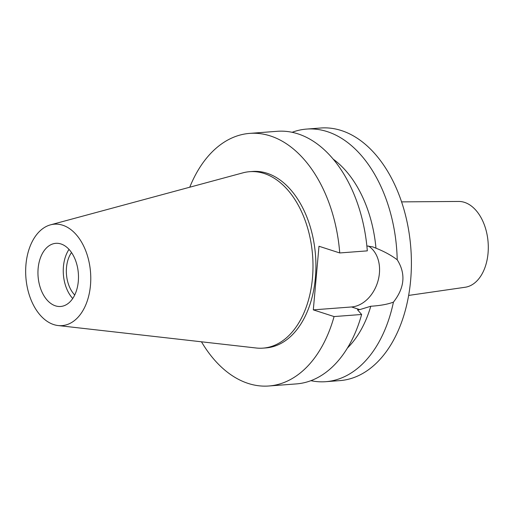 <?xml version="1.0" encoding="UTF-8"?>
<svg xmlns="http://www.w3.org/2000/svg" width="514" height="514" viewBox="0 0 514 514"><rect width="100%" height="100%" fill="white"/><g stroke="black" fill="none" stroke-linecap="round" stroke-linejoin="round"><path stroke-width="0.77" d="M60.98 243.964A31.669 20.187 -94.3 0 0 55.827 243.328A31.669 20.187 -94.3 0 0 37.946 272.401A31.669 20.187 -94.3 0 0 55.454 305.843A31.669 20.187 -94.3 0 0 60.607 306.479A31.669 20.187 -94.3 0 0 78.488 277.406A31.669 20.187 -94.3 0 0 60.98 243.964M72.725 298.505A31.669 20.187 85.7 0 1 69.011 249.386M71.51 252.547A26.856 17.116 -94.3 0 0 74.723 295.004M408.656 295.421L465.17 287.255A43.067 27.454 -94.3 0 0 488.3 246.919A43.067 27.454 -94.3 0 0 464.489 202.362A43.067 27.454 -94.3 0 0 458.674 201.449L401.575 201.88M189.756 187.218A126.669 80.743 85.7 0 1 249.727 133.383A126.669 80.743 85.7 0 1 270.325 135.927A126.669 80.743 85.7 0 1 339.741 252.952L318.988 246.251L313.309 309.865L334.068 316.566L361.631 314.478L357.513 309.788L359.768 309.621L370.793 306.241C380.264 305.644 387.807 304.269 393.435 302.123A126.669 80.743 85.7 0 1 325.748 381.69L339.882 380.617A126.669 80.743 -94.3 0 0 411.399 264.318A126.669 80.743 -94.3 0 0 341.373 130.55A126.669 80.743 -94.3 0 0 320.768 128.005L306.633 129.078A126.669 80.743 85.7 0 1 327.238 131.616A126.669 80.743 85.7 0 1 397.213 259.763C391.167 255.252 384.086 251.397 375.972 248.191A107.67 68.632 -94.3 0 0 333.162 159.115M292.119 132.297A126.669 80.743 85.7 0 1 306.633 129.078M393.435 302.123C404.672 287.769 405.931 273.647 397.213 259.763M368.365 246.013A32.555 24.274 -72.1 0 1 379.409 273.268A32.555 24.274 -72.1 0 1 351.557 306.967L313.309 309.865M375.972 248.191L372.888 246.926L366.861 245.955M325.748 381.69A126.669 80.743 85.7 0 1 310.919 380.681M347.458 347.997A107.67 68.632 -94.3 0 0 370.793 306.241M334.068 316.566A126.669 80.743 85.7 0 1 268.841 385.995A126.669 80.743 85.7 0 1 248.236 383.45A126.669 80.743 85.7 0 1 201.456 341.797M263.039 348.132L265.956 347.914A88.479 56.399 -94.3 0 0 315.911 266.676A88.479 56.399 -94.3 0 0 266.997 173.237A88.479 56.399 -94.3 0 0 252.605 171.464L249.688 171.682A88.479 56.399 85.7 0 1 264.08 173.462A88.479 56.399 85.7 0 1 312.994 266.901A88.479 56.399 85.7 0 1 263.039 348.132A88.479 56.399 85.7 0 1 256.203 348.004L58.127 325.548A50.867 32.427 85.7 0 1 53.784 324.604A50.867 32.427 85.7 0 1 25.7 273.949A50.867 32.427 85.7 0 1 50.507 224.843A50.867 32.427 85.7 0 1 62.65 225.203A50.867 32.427 85.7 0 1 90.695 281.974A50.867 32.427 85.7 0 1 58.127 325.548M249.727 133.383L277.29 131.295A126.669 80.743 -94.3 0 1 297.895 133.839A126.669 80.743 -94.3 0 1 367.311 250.864L339.741 252.952M268.841 385.995L296.405 383.907A126.669 80.743 -94.3 0 0 361.631 314.478M50.507 224.843L242.949 172.839A88.479 56.399 85.7 0 1 249.688 171.682M359.768 309.621L351.557 306.967"/></g></svg>
